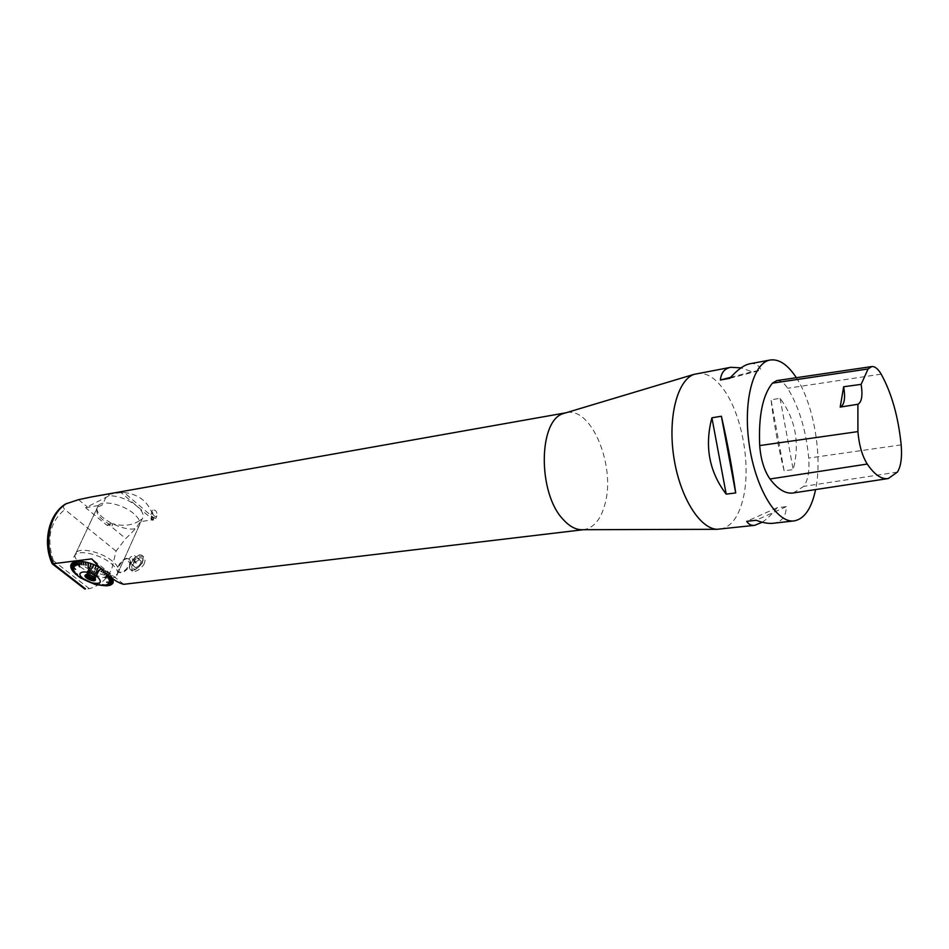 <?xml version="1.0" encoding="UTF-8"?>
<svg xmlns="http://www.w3.org/2000/svg" width="949" height="949" viewBox="0 0 949 949"><rect width="100%" height="100%" fill="white"/><g stroke="black" fill="none" stroke-linecap="round" stroke-linejoin="round"><path stroke-width="0.71" stroke-dasharray="4.75 3.56" d="M107.308 585.865L102.575 585.248M108.838 585.58L107.486 585.806M112.717 578.831L113.121 582.722M110.997 577.55L111.935 577.395L112.907 578.736L108.803 579.127M111.935 577.395L112.86 578.629M109.349 576.268L110.843 575.901L112.136 577.277M110.843 575.901L112.065 577.17M107.735 574.94L109.467 574.359L111.057 575.77M109.467 574.359L110.95 575.652L104.995 577.182M106.122 573.552L107.795 572.805L109.657 574.216M107.795 572.805L109.538 574.098M104.485 572.093L105.885 571.274L107.984 572.662M105.885 571.274L107.842 572.544M102.789 570.503L103.738 569.768L106.051 571.108M103.738 569.768L105.885 570.99M100.985 568.759L103.88 569.602M101.401 568.344L103.714 569.495M99.526 567.312L101.531 568.154M98.826 566.707L101.341 568.048M88.281 562.662L98.826 566.695M71.056 564.453L73.381 562.271L76.418 561.405L88.293 562.65M73.405 571.891L71.495 569.02M74.829 573.41L73.453 571.808L77.474 574.216L73.358 571.689M76.501 574.94L74.888 573.386M76.596 574.928L71.602 569.246M78.423 576.434L80.024 577.194M80.546 577.905L87.901 581.749M82.848 579.293L81.982 578.534M85.291 580.61L83.038 579.305M87.842 581.808L85.505 580.61M90.641 582.971L87.866 581.725M93.109 583.801L90.701 582.9M95.73 584.584L93.346 583.825M95.885 584.667L93.868 583.599L96.003 584.56M98.293 585.201L95.979 584.608M100.76 585.652L98.554 585.213M100.902 585.699L98.791 584.975M103.109 585.901L101.021 585.64M105.292 585.972L103.358 585.889M583.077 529.72L583.872 529.637C593.742 527.917 600.753 519.518 604.893 504.429C616.02 466.706 591.666 406.67 566.517 412.685L565.734 412.851M719.971 529.245C731.477 527.158 739.39 516.054 743.731 495.912C750.718 463.278 741.691 414.44 723.992 389.944C715.226 377.702 706.186 372.233 696.874 373.562M143.809 564.572C145.636 560.693 145.399 557.941 143.085 556.304C138.329 555.639 134.533 558.925 131.721 566.15L132.409 571.239C136.004 572.081 139.8 569.875 143.774 564.643L143.809 564.572M129.55 566.434L130.132 565.236C131.211 562.14 130.843 559.969 129.005 558.747C124.639 558.178 121.152 561.227 118.542 567.87L119.194 572.508C122.468 573.267 125.92 571.239 129.55 566.434M152.943 519.708L153.406 517.502L124.058 492.519L120.986 492.567L152.943 519.708L140.274 521.701C137.083 527.003 132.219 532.626 125.707 538.546L116.063 551.132L111.816 568.748C106.798 579.436 99.289 586.079 89.325 588.653L86.762 589.115M124.058 492.519C139.717 494.346 149.503 502.673 153.406 517.502M91.638 496.908L120.986 492.567M152.718 513.587C154.058 516.458 155.422 517.193 156.81 515.829C157.285 511.547 155.826 509.637 152.421 510.111L152.718 513.587M776.816 380.596C780.481 380.276 784.088 382.827 787.646 388.26C798.999 406.848 806.021 430.122 808.714 458.082C809.639 471.131 807.967 480.562 803.696 486.374L793.352 492.946M796.33 377.714C813.744 404.072 822.676 456.267 815.594 489.565M762.237 522.235C766.828 519.21 771.81 514.37 777.16 507.727L786.33 506.636C786.092 516.529 781.703 522.08 773.162 523.267M784.135 470.811C778.121 446.516 773.767 422.851 771.051 399.814L780.078 398.307C795.642 419.494 800.007 443.254 793.186 469.589L784.135 470.811L771.051 399.814M749.924 363.764C754.989 362.909 758.726 365.021 761.145 370.11L752.023 371.759L741.074 367.868M730.623 377.346L752.023 371.759M729.722 378.331L761.145 370.11M780.078 398.307L793.186 469.589M777.16 507.727L746.721 521.345M786.33 506.636L756.116 520.266M99.04 566.814L106.964 571.832L113.038 579.044M108.933 585.557C103.417 586.601 96.466 585.355 88.067 581.82L88.15 581.808M110.665 584.975L106.905 584.477M111.84 584.287L107.901 583.908M112.717 583.386L108.696 583.137M113.263 582.378L106.632 582.034L113.145 582.461M70.89 564.892L75.706 569.281L70.902 565.011M70.724 566.067L73.642 568.688M116.063 551.132L64.84 509.518C62.954 507.786 62.99 506.078 64.947 504.382M89.325 588.653L53.405 560.717L52.053 563.398M151.935 517.146L155.256 518.284L151.935 517.146M152.006 516.944L155.316 518.071L152.006 516.944M151.65 516.802L156.004 518.284L151.65 516.802M139.254 520.847C131.899 525.521 123.156 526.493 113.026 523.753L112.101 525.793L107.071 525.378L85.612 507.715L109.36 495.686C119.135 496.007 128.364 499.53 137.047 506.28C142.765 511.392 144.497 515.592 142.231 518.889L139.254 520.847L140.274 521.701M109.123 525.058L109.704 523.801L108.518 524.382L125.707 538.546M109.704 523.801L113.026 523.753M108.316 494.809L109.36 495.686M78.542 499.66L87.071 506.695M123.738 584.311L91.78 558.866M108.518 524.382L107.071 525.378M141.899 563.125C138.21 568.593 134.544 570.895 130.891 570.017C125.114 567.431 136.703 552.093 141.935 555.355C143.88 556.719 143.868 559.305 141.899 563.125M142.35 561.879L143.121 557.585C140.155 547.193 121.318 572.152 133.809 569.946C137.415 568.724 140.262 566.031 142.35 561.879M85.612 507.715L102.456 504.832L97.462 507.276C94.793 512.923 99.669 519.103 112.101 525.793M129.372 564.631C130.606 561.642 130.428 559.637 128.862 558.629L126.917 558.368C121.235 558.795 114.366 570.302 118.72 572.128C122.54 572.828 126.098 570.325 129.372 564.631M153.513 519.91L151.021 519.079L153.513 519.91M154.568 517.834L151.733 516.932L154.568 517.834L153.857 519.993M153.833 517.549L153.121 519.696M152.421 517.098L151.698 519.245M151.733 516.932L151.021 519.079M152.469 517.217L151.757 519.364M153.892 517.668L153.169 519.827M154.141 517.62L151.093 516.731L154.141 517.62M90.76 569.851C94.153 572.057 96.798 572.662 98.672 571.666C97.391 568.071 94.331 566.565 89.467 567.158L90.76 569.851M90.202 571.061L88.909 568.368C93.761 567.775 96.834 569.281 98.115 572.876C96.24 573.872 93.607 573.267 90.202 571.061L88.862 568.475L92.16 568.036L96.822 570.195L98.162 572.781L94.853 573.208L90.214 571.061L88.494 574.797M91.116 568.178L88.815 573.16L87.605 573.326L89.906 568.332M88.862 568.475L86.335 573.943L87.605 573.326M89.289 569.293L86.988 574.275L86.335 573.943M87.735 574.691L89.787 570.242M91.685 571.737L90.084 575.224M91.816 575.936L93.382 572.532M94.853 573.208L93.227 576.743M95.896 573.066L93.963 577.277M94.686 577.941L97.106 572.911M98.162 572.781L95.659 578.249L94.829 577.894M97.735 571.962L95.458 576.945L95.659 578.249M86.051 574.774L87.035 573.469L94.354 575.782L95.861 577.775L94.959 576.007L97.249 571.013M96.822 570.195L94.307 575.675L94.959 576.007M95.351 569.507L93.061 574.501L94.307 575.675M93.061 574.501L91.341 573.706L93.643 568.724M92.16 568.036L89.645 573.516L91.341 573.706M88.815 573.16L89.645 573.516M95.861 577.775L95.315 578.783M86.217 573.908L85.766 574.88L93.904 576.767L95.422 579.02M103.204 585.83L100.748 585.189M98.376 585.13L96.715 584.596M93.168 583.718L92.361 583.421M84.331 579.792L83.049 579.258M80.546 577.751L81.816 578.427M76.478 574.762L78.411 575.924M74.781 573.22L76.999 574.643M72.219 570.183L74.876 572.117M71.4 568.736L74.188 570.907M70.89 567.348L73.773 569.756M71.389 563.86L74.212 566.861M75.007 566.043L72.231 562.982M75.967 565.45L73.381 562.271M74.829 561.737L77.094 565.094M77.189 565.011L74.864 561.986M78.542 561.239L80.191 564.691M80.748 561.286L82.029 564.738M83.132 561.535L84.022 564.952M85.671 561.974L86.134 565.319M91.009 563.409L90.582 566.517M93.726 564.382L92.836 567.324M96.217 565.414L94.876 568.166M97.925 571.595L101.365 568M109.218 580.242L113.18 580.064M113.334 581.322L109.301 581.429M112.634 583.457L108.637 583.208M109.099 585.474L105.671 584.892M102.314 584.679L107.51 585.758M105.541 585.901L102.753 585.106M102.326 584.537L107.367 585.782M109.23 585.438L105.814 584.714M110.689 584.928L107.012 584.287M111.852 584.24L107.984 583.718M113.477 581.227L109.313 581.203M113.346 579.958L109.194 580.147M112.884 578.582L108.803 578.997M112.089 577.122L108.139 577.787M109.23 576.173L111.069 575.723M109.206 576.15L110.748 575.782M109.681 574.169L107.64 574.857M109.562 574.05L106.015 575.236M107.593 574.821L109.349 574.24M107.996 572.615L106.039 573.481M107.866 572.496L104.604 573.943M105.991 573.433L107.664 572.686M106.063 571.061L104.426 572.033M105.908 570.954L102.978 572.662M104.343 571.962L105.719 571.156M103.904 569.554L102.729 570.456M103.726 569.447L101.163 571.417M102.634 570.373L103.56 569.661M100.95 568.724L101.555 568.107M98.85 566.648L97.106 569.103M88.435 567.668L88.304 562.603M79.882 566.755L76.561 561.393M73.405 562.472L75.873 565.497M72.254 563.16L74.935 566.102M71.412 564.003L74.259 566.838M70.724 566.162L73.737 568.688M70.914 567.455L73.903 569.756M71.448 568.842L74.342 570.907M72.302 570.302L75.042 572.128M74.9 573.338L77.213 574.655M76.62 574.88L78.637 575.936M78.565 576.387L80.262 577.194M84.402 579.673L82.871 579.151M93.37 583.777L92.611 583.35M98.566 585.165L96.94 584.501M101.045 585.592L99.004 584.857M103.382 585.841L100.95 585.058M128.269 561.357L130.049 563.16L133.785 560.871L135.731 556.778L133.928 554.999L130.203 557.288L128.269 561.357L133.892 565.936L135.814 561.855L139.539 559.59L141.342 561.381L139.42 565.462L133.785 560.871M141.342 561.381L135.731 556.778M139.539 559.59L133.928 554.999M135.814 561.855L130.203 557.288M139.42 565.462L135.695 567.739L133.892 565.936M135.695 567.739L130.049 563.16M137.712 558.771C140.571 557.217 142.314 557.502 142.943 559.637L142.338 563.042L135.565 569.424C130.737 568.309 131.46 564.762 137.712 558.771M111.116 563.445C117.071 568.463 118.945 572.508 116.763 575.592C109.645 585.64 65.979 564.347 74.995 555.094C78.933 549.459 100.286 554.358 111.116 563.445M112.219 561.013C101.401 551.915 80.072 547.027 76.134 552.674C67.094 561.962 110.713 583.255 117.842 573.184C120.037 570.088 118.162 566.031 112.219 561.013M133.726 513.611C123.263 504.358 102.278 499.72 98.21 505.687C88.992 515.532 131.626 536.802 138.969 526.161C141.223 522.887 139.467 518.712 133.726 513.611M881.182 374.143L787.646 388.26M901.182 444.879L808.714 458.082M897.386 472.104L803.696 486.374M53.405 560.717C46.228 538.747 50.036 521.689 64.84 509.518M106.098 497.039L102.456 504.832M583.244 529.72L583.872 529.637M565.901 412.803L566.517 412.685M846.722 406.053L840.268 407.074M152.421 510.111L150.298 516.481M156.81 515.829L156.004 518.284M143.085 556.304L141.935 555.355M132.409 571.239L130.891 570.017M151.259 519.174L152.208 520.23L153.655 519.933M89.467 567.158L88.909 568.368M98.672 571.666L98.115 572.876M87.866 573.243L87.035 573.469M142.943 559.637L143.121 557.585M135.565 569.424L133.809 569.946M116.763 575.592L142.231 518.889M74.995 555.094L97.462 507.276M117.842 573.184L138.969 526.161M76.134 552.674L98.21 505.687"/><path stroke-width="1.42" d="M109.016 585.533L105.802 584.857L108.898 585.569L110.559 585.023L109.337 585.45M108.898 585.569L102.314 584.679L107.261 585.853M110.464 585.035L111.757 584.347L110.464 585.035L106.905 584.477L110.369 585.082M109.218 580.373L113.133 580.195L113.228 581.357L109.301 581.429L113.228 581.452L113.026 582.496L106.632 582.164L112.99 582.579L112.492 583.505L108.696 583.137L112.433 583.576L111.626 584.347L112.551 583.623L108.933 585.557M112.433 583.576L113.038 579.044M113.121 582.722L112.634 583.457M108.85 579.115L112.717 578.831L113.322 580.005M97.261 569.293L98.826 566.707M98.91 566.992L99.526 567.312M95.078 568.261L96.193 565.462M96.3 565.746L98.708 566.885M92.872 567.229L93.702 564.43M93.631 564.643L96.098 565.663M90.594 566.411L90.938 563.67L93.5 564.358L92.682 567.158M88.376 567.644L88.245 562.876L90.784 563.398L90.428 566.363M86.11 565.213L85.635 562.247L88.079 562.603M83.986 564.845L83.121 561.808L85.446 561.986L86.003 565.189M81.994 564.643L80.748 561.571L82.931 561.559M78.411 561.298L80.036 564.702L78.553 561.523L80.546 561.333M79.752 566.778L76.584 561.666L78.364 561.298M77.059 565.046L74.876 562.01L76.395 561.464M75.873 565.545L73.429 562.543L74.686 561.82M74.912 566.126L72.29 563.243L73.263 562.366M107.166 585.877L95.042 584.43L80.546 577.905L74.947 573.528L77.118 574.762L73.512 572.01L77.474 574.442L73.405 571.891L71.507 569.056L74.236 571.013L71.46 568.949L70.985 567.68L73.773 569.756L70.961 567.585L70.795 566.399L73.642 568.688L70.795 566.304L70.938 565.236L75.612 569.376L70.961 565.141L71.412 564.192L74.212 566.861L71.46 564.121L72.136 563.089M70.961 565.141L71.056 564.453M70.795 566.304L70.843 565.023M70.961 567.585L70.701 566.209M71.46 568.949L70.902 567.502M565.734 412.851L563.635 413.479C538.285 419.944 537.525 493.1 563.208 519.506C568.949 525.888 574.833 529.293 580.883 529.72L583.077 529.72M741.074 367.868L730.766 367.299L693.944 374.381C677.372 380.324 667.776 417.062 673.731 456.552C679.496 496.066 699.342 528.427 716.934 529.305L754.633 525.343L762.237 522.235M52.053 563.398L52.254 563.848C42.314 542.745 48.458 514.405 65.552 503.978L78.542 499.66L91.638 496.908L565.901 412.803M52.254 563.848L91.78 558.866C104.983 573.896 115.636 582.378 123.738 584.311L583.244 529.72M840.351 407.062C844.42 404.867 845.535 398.094 843.661 386.753L861.134 384.369L868.074 368.971L871.811 366.551C874.931 366.302 878.05 368.829 881.182 374.143C891.621 393.076 898.288 416.658 901.182 444.879C902.191 457.501 900.933 466.576 897.386 472.104L888.3 478.533C881.55 479.601 874.527 474.773 867.244 464.049C862.178 455.9 859.07 445.081 857.908 431.605L857.896 404.274L846.722 406.053M887.789 478.616L793.352 492.946C785.748 494.132 777.955 489.482 769.971 478.996C764.206 470.657 760.778 459.506 759.698 445.567C758.429 416.018 762.652 395.223 772.379 383.182L776.816 380.596L871.609 366.587M843.661 386.753L840.197 407.085L846.805 406.042M861.134 384.369C862.855 395.484 861.775 402.115 857.896 404.274M815.594 489.565C811.549 508.617 804.384 519.056 794.099 520.906C776.934 523.421 755.677 488.842 749.342 445.33C742.77 401.842 753.079 362.601 770.22 360.015C779.022 358.805 787.646 364.582 796.081 377.322L796.33 377.714M711.904 417.785C704.407 446.255 709.164 471.712 726.199 494.144L735.7 492.934C732.272 468.415 727.503 442.851 721.382 416.243L711.904 417.785L726.199 494.144M794.099 520.906L773.162 523.267C768.453 523.777 762.771 522.78 756.116 520.266L746.721 521.345C748.654 524.382 751.3 525.71 754.633 525.343M730.766 367.299C724.597 368.473 721.133 372.72 720.374 380.015L729.722 378.331C737.444 369.73 744.17 364.879 749.924 363.764L770.22 360.015M720.374 380.015L730.623 377.346M735.7 492.934L721.382 416.243M71.602 569.246L71.614 563.599C76.786 559.768 85.92 560.835 99.04 566.814M65.552 503.978L64.947 504.382M87.118 574.655L87.735 574.691M88.494 574.797L87.699 576.518L87.498 575.224M90.084 575.224L89.396 576.707L87.699 576.518M89.396 576.707L91.104 577.502L91.816 575.936M93.227 576.743L92.35 578.665L91.104 577.502M93.963 577.277L92.35 578.665M93.619 578.048L94.686 577.941M95.315 578.783C91.424 579.187 88.34 577.858 86.051 574.774M95.422 579.02L95.22 579.495C90.25 580.088 87.106 578.546 85.766 574.88M93.892 577.229L95.505 579.72C94.876 583.232 81.673 576.79 85.659 574.916C87.984 574.323 90.736 575.094 93.892 577.229M97.391 576.778C102.682 582.378 100.808 584.382 91.756 582.805L83.453 578.76C73.049 571.251 87.925 569.032 97.391 576.778M72.278 570.396L74.876 572.117L72.361 570.515M100.831 568.617L97.925 571.595M102.729 570.456L101.14 571.523L102.634 570.373M104.426 572.033L102.955 572.769L104.343 571.962M106.039 573.481L104.592 574.062L105.991 573.433M107.64 574.857L106.134 575.474L107.593 574.821M109.206 576.15L104.995 577.182M108.21 577.905L110.855 577.455L108.21 577.894M108.85 579.234L112.599 578.736M111.555 584.406L107.901 583.908L111.626 584.347M109.194 580.278L113.109 580.1M108.198 578.024L110.997 577.55M104.995 577.324L109.349 576.268M105.007 577.206L109.23 576.173M106.134 575.474L107.735 574.94M104.734 574.181L106.122 573.552M103.121 572.888L104.485 572.093M101.318 571.63L102.789 570.503M98.044 571.773L100.985 568.759M98.067 571.678L100.95 568.724M92.634 567.253L93.429 564.56M90.369 566.446L90.724 563.611M88.233 567.609L88.103 562.615M88.174 567.704L88.043 562.816M85.932 565.284L85.434 562.211M82.966 561.571L83.903 564.833M83.832 564.928L82.931 561.784M80.594 561.333L81.934 564.643M81.851 564.726L80.57 561.559M80.036 564.702L78.399 561.523M79.74 566.778L76.442 561.452M79.645 566.861L76.454 561.689M76.964 565.13L74.746 562.045M75.778 565.592L73.334 562.591M74.841 566.185L72.207 563.303M66.738 503.433C49.882 513.195 43.334 542.472 53.642 564.133L85.54 588.89M867.244 464.049L769.971 478.996M857.908 431.605L759.698 445.567M868.074 368.971L772.379 383.182M580.883 529.72L716.934 529.305M563.635 413.479L693.944 374.381M52.539 564.05L84.805 589.068M95.41 579.104L95.505 579.72M91.756 582.805L95.042 584.43M83.453 578.76L78.008 576.126"/></g></svg>
